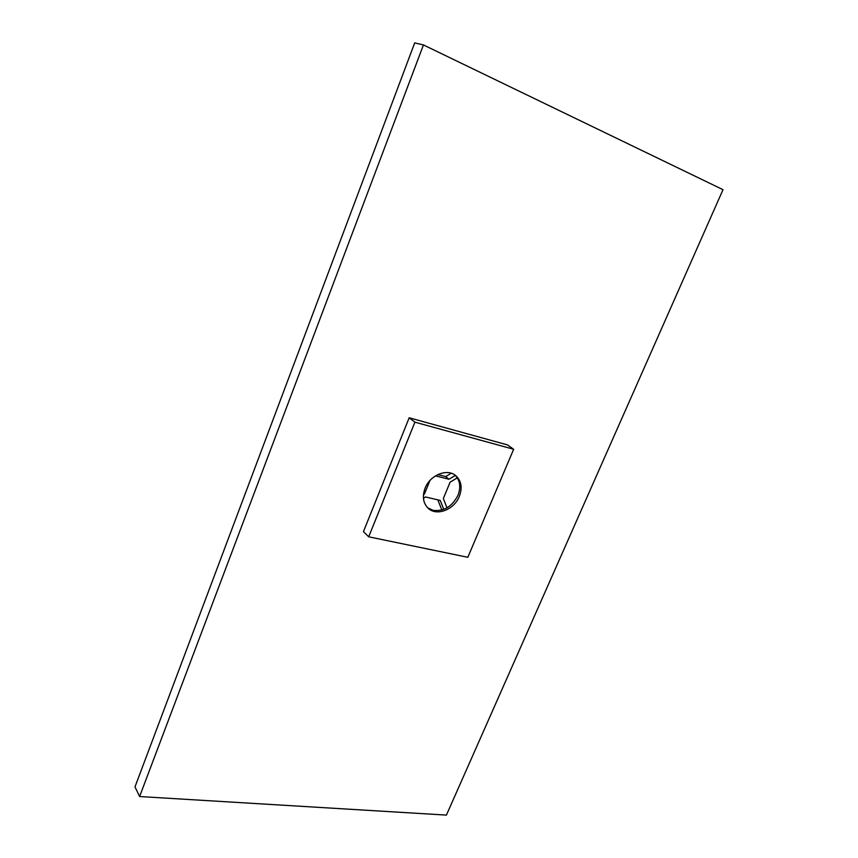 <?xml version="1.0" encoding="UTF-8"?>
<svg xmlns="http://www.w3.org/2000/svg" width="858" height="858" viewBox="0 0 858 858"><rect width="100%" height="100%" fill="white"/><g stroke="black" fill="none" stroke-linecap="round" stroke-linejoin="round"><path stroke-width="1.29" d="M446.417 815.1L139.607 796.535L423.444 44.938L723.004 189.682L446.417 815.1M423.444 44.938L414.704 42.9L134.996 786.872L139.607 796.535M427.745 507.861L433.14 510.36C443.929 511.572 452.209 506.542 457.99 495.27C461.078 487.012 460.081 480.266 454.976 475.064M459.341 496.374C454.29 509.545 436.883 516.441 428.378 508.451C423.144 503.356 422.061 496.6 425.107 488.17C430.051 475.085 447.147 468.146 455.673 475.579C461.336 480.737 462.559 487.666 459.341 496.374M513.652 449.27L507.464 444.905L409.18 417.782L363.449 531.628L368.704 536.818L467.835 557.292L513.652 449.27L414.918 422.168L409.18 417.782M414.918 422.168L368.704 536.818M457.325 477.831L450.118 482.175L443.339 498.53L446.986 507.829M443.768 509.373L440.229 500.418L425.568 496.975L423.444 498.251M441.849 510.017L437.827 499.849M423.477 494.605L424.399 494.058L429.955 480.523M423.637 493.404L424.399 494.058M435.456 475.89L448.991 479.247L455.362 475.418M437.784 474.603L445.677 476.576L448.991 479.247M445.677 476.576L451.233 473.23"/></g></svg>
